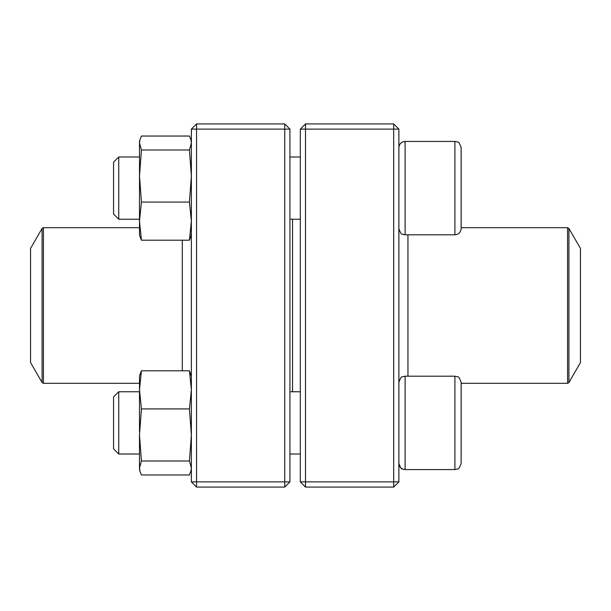 <?xml version="1.0" encoding="UTF-8"?>
<svg xmlns="http://www.w3.org/2000/svg" width="611" height="611" viewBox="0 0 611 611"><rect width="100%" height="100%" fill="white"/><g stroke="black" fill="none" stroke-linecap="round" stroke-linejoin="round"><path stroke-width="0.92" d="M393.69 487.074L305.5 487.074L300.314 481.88L300.314 129.12L305.5 129.12L305.5 481.88L393.69 481.88L393.69 129.12L305.5 129.12L305.5 123.926L393.69 123.926L393.69 129.12L398.876 129.12L398.876 481.88L393.69 481.88L393.69 487.074L398.876 481.88M305.5 487.074L305.5 481.88L300.314 481.88M300.314 129.12L305.5 123.926M393.69 123.926L398.876 129.12M461.129 218.066L461.129 227.682L567.573 227.682L568.917 228.461L568.917 382.539L567.573 383.318L567.573 227.682M461.129 147.648L461.129 228.583C460.763 232.363 458.685 234.433 454.905 234.807L454.905 141.424L457.647 142.058C458.563 141.63 459.724 143.493 461.129 147.648C459.724 143.493 458.563 141.63 457.647 142.058L454.905 141.424L405.108 141.424C401.32 141.798 399.25 143.868 398.876 147.648L398.96 146.663M400.442 143.532L402.366 142.058L405.108 141.424L405.108 234.807L454.905 234.807M118.74 219.242L113.554 214.056L113.554 162.175L118.74 156.989L118.74 219.242L139.491 219.242M289.935 219.242L300.314 219.242M461.129 422.888L461.129 392.934M461.129 382.417L461.129 463.352C459.724 467.507 458.563 469.37 457.647 468.943L454.905 469.576L454.905 376.193L457.555 376.788C458.479 376.323 459.671 378.201 461.129 382.417M118.74 422.888L118.74 454.011L139.491 454.011L118.74 454.011L113.554 448.825L113.554 396.944L118.74 391.758L118.74 422.888M118.74 391.758L139.491 391.758L118.74 391.758M454.905 376.193L405.108 376.193L405.108 469.576C401.32 469.202 399.25 467.132 398.876 463.352C400.289 467.507 401.45 469.37 402.366 468.943L405.108 469.576L454.905 469.576L457.647 468.943C458.563 469.37 459.724 467.507 461.129 463.352M292.532 219.242L292.532 391.758M568.917 382.539L580.45 362.567L580.45 248.433L568.917 228.461M30.55 308.303L30.55 362.567L42.083 382.539L42.083 228.461L30.55 248.433L30.55 308.303M284.749 487.074L196.559 487.074L196.559 481.88L284.749 481.88L284.749 129.12L196.559 129.12L196.559 481.88L191.373 481.88L191.373 129.12L196.559 123.926L284.749 123.926L289.935 129.12L289.935 481.88L284.749 481.88L284.749 487.074L289.935 481.88M284.749 123.926L284.749 129.12L289.935 129.12M191.373 129.12L196.559 129.12L196.559 123.926M191.373 481.88L196.559 487.074M139.491 431.61L139.491 376.193L139.934 374.551M139.491 469.576L139.934 471.226L139.491 469.576L139.491 434.971L141.431 408.935L139.491 389.871L141.431 370.808L139.942 374.551M191.373 469.576L189.433 474.961L141.431 474.961L139.942 471.218L139.491 467.98L141.431 461.007L139.491 434.971M190.922 471.218L191.373 467.98L189.433 461.007L191.373 434.971L189.433 408.935L191.373 389.871L189.433 370.808L141.431 370.808M189.433 370.808L191.373 376.193M189.433 408.935L141.431 408.935M189.433 461.007L141.431 461.007M191.373 234.807L190.93 236.449L191.373 233.219M139.934 236.449L139.491 234.807L139.491 141.424L139.934 139.774L139.491 141.424M190.922 236.449L189.433 240.192L141.431 240.192L139.491 221.129L141.431 202.065L139.491 176.029L141.431 149.993L139.491 143.02L139.942 139.782L141.431 136.039L189.433 136.039L190.922 139.782L191.373 143.02L189.433 149.993L141.431 149.993M189.433 240.192L191.373 221.129L189.433 202.065L141.431 202.065M139.942 236.449L141.431 240.192M189.433 202.065L191.373 176.029L189.433 149.993M407.957 376.193L407.957 234.807M182.292 240.192L182.292 370.808M139.491 227.682L43.427 227.682L43.427 383.318L139.491 383.318M399.693 144.578L399.266 145.502M118.74 156.989L139.491 156.989M289.935 156.989L300.314 156.989M405.108 234.807L402.366 234.173C401.45 234.601 400.289 232.738 398.876 228.583M289.935 454.011L300.314 454.011L289.935 454.011M289.935 391.758L300.314 391.758M405.108 376.193L402.366 376.827C401.45 376.399 400.289 378.262 398.876 382.417M113.554 448.825L118.74 454.011M405.108 469.576L454.905 469.576M567.573 383.318L461.129 383.318M42.083 382.539L43.427 383.318M43.427 227.682L42.083 228.461M191.373 141.424L190.93 139.774L191.373 141.424"/></g></svg>
